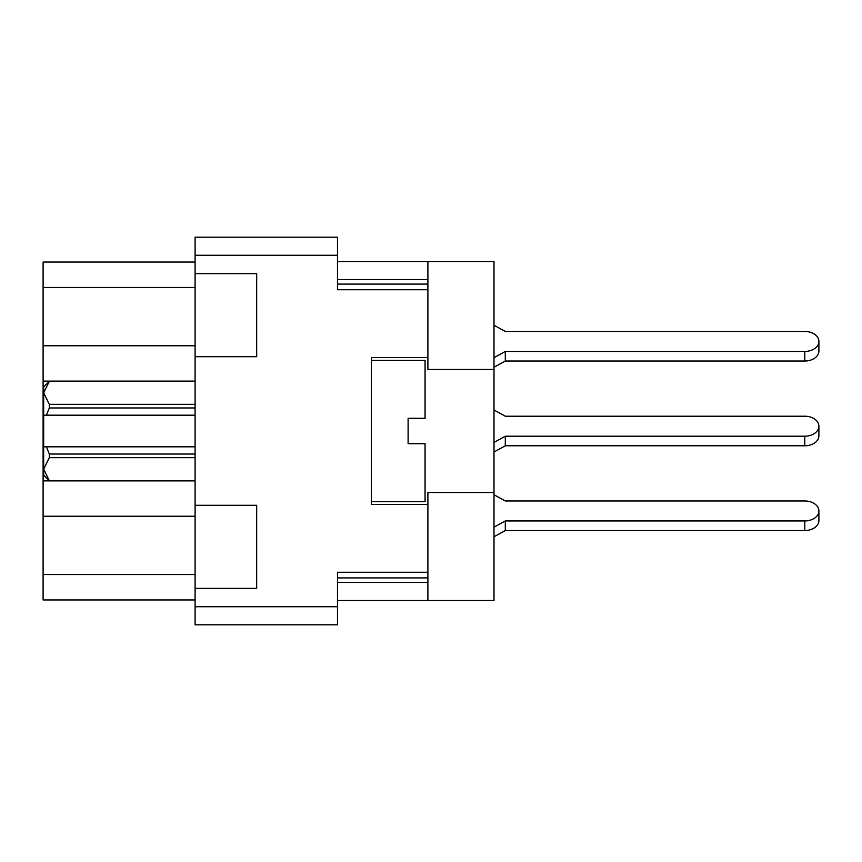 <?xml version="1.0" encoding="UTF-8"?>
<svg xmlns="http://www.w3.org/2000/svg" width="862" height="862" viewBox="0 0 862 862"><rect width="100%" height="100%" fill="white"/><g stroke="black" fill="none" stroke-linecap="round" stroke-linejoin="round"><path stroke-width="1.29" d="M195.092 273.631L195.092 356.696L256.682 356.696L256.682 273.631L195.092 273.631L195.092 237.19L337.484 237.19L337.484 289.74L427.897 289.74L427.897 357.547L371.393 357.547L371.393 504.453L427.897 504.453L427.897 572.26L337.484 572.26L337.484 624.81L195.092 624.81L195.092 588.369L256.682 588.369L256.682 505.304L195.092 505.304L195.092 356.696M195.092 505.304L195.092 588.369M195.092 599.952L43.1 599.952L43.1 262.048L195.092 262.048M427.897 357.547L427.897 369.464L494.001 369.464L494.001 261.488L427.897 261.488L427.897 289.74M337.484 261.488L427.897 261.488L337.484 261.488M337.484 600.512L494.001 600.512L494.001 369.464M427.897 600.512L427.897 572.26M494.001 492.536L427.897 492.536L427.897 504.453M494.001 325.243L505.304 331.461L804.774 331.461A14.126 9.988 180 0 1 818.9 341.449A14.126 9.988 180 0 1 804.774 351.437L505.304 351.437L494.001 357.655M494.001 494.756L505.304 500.973L804.774 500.973A14.126 9.988 180 0 1 818.9 510.961A14.126 9.988 180 0 1 804.774 520.95L505.304 520.95L494.001 527.167M505.304 331.461L804.774 331.461M494.001 410L505.304 416.217L804.774 416.217A14.126 9.988 180 0 1 818.9 426.205A14.126 9.988 180 0 1 804.774 436.194L505.304 436.194L494.001 442.411M505.304 500.973L804.774 500.973M818.9 426.205L818.9 435.795A14.126 9.988 180 0 1 804.774 445.783L505.304 445.783L494.001 452M505.304 416.217L804.774 416.217M505.304 445.783L505.304 436.194M818.9 341.449L818.9 351.039A14.126 9.988 180 0 1 804.774 361.027L505.304 361.027L494.001 367.244M505.304 361.027L505.304 351.437M818.9 510.961L818.9 520.551A14.126 9.988 180 0 1 804.774 530.539L505.304 530.539L494.001 536.757M505.304 530.539L505.304 520.95M371.393 501.63L425.063 501.63L425.063 443.714L408.114 443.714L408.114 418.285L411.993 418.285M371.393 360.37L425.063 360.37L425.063 418.285L408.114 418.285M409.655 418.285L408.469 418.285M420.257 443.714L415.527 443.714M195.092 457.657L49.317 457.657L49.317 454.026L195.092 454.026M49.317 454.026L46.419 446.818L195.092 446.818M195.092 407.974L49.317 407.974L46.419 415.182L43.66 415.182L43.66 392.835L49.317 404.343L195.092 404.343M49.317 407.974L49.317 404.343M46.419 446.818L43.66 446.818L43.66 469.165L49.317 480.684L195.092 480.684M49.317 457.657L43.66 469.165L43.66 475.07L49.317 480.684M43.66 392.835L49.317 381.316L43.66 392.835L43.66 386.93L49.317 381.273L195.092 381.316M45.492 446.818L43.66 446.818L43.66 415.182M195.092 415.182L46.419 415.182M195.092 480.877L43.1 480.877M195.092 255.271L337.484 255.271M195.092 606.729L337.484 606.729M337.484 577.906L427.897 577.906M337.484 582.432L427.897 582.432M337.484 279.568L427.897 279.568M337.484 284.094L427.897 284.094M195.092 287.477L43.1 287.477M195.092 345.77L43.1 345.77M195.092 381.123L43.1 381.123M195.092 516.23L43.1 516.23M195.092 574.523L43.1 574.523M804.774 445.783L804.774 436.194M804.774 361.027L804.774 351.437M804.774 530.539L804.774 520.95M195.092 480.727L49.317 480.727M195.092 381.273L49.317 381.273"/></g></svg>
